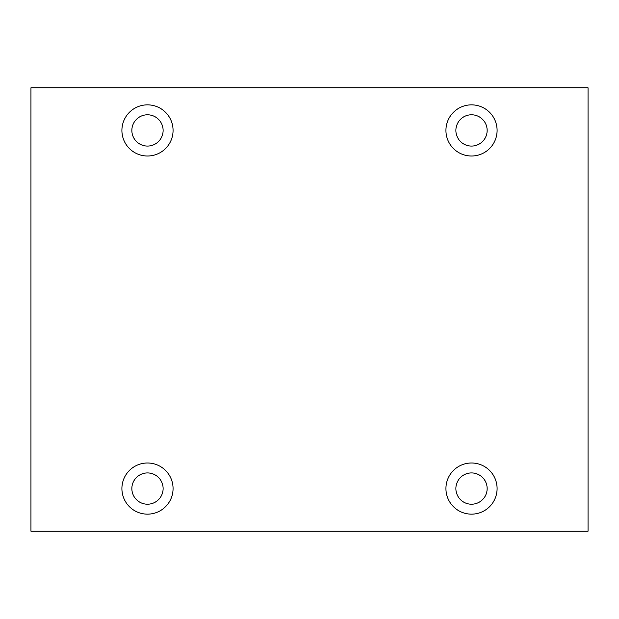 <?xml version="1.0" encoding="UTF-8"?>
<svg xmlns="http://www.w3.org/2000/svg" width="619" height="619" viewBox="0 0 619 619"><rect width="100%" height="100%" fill="white"/><g stroke="black" fill="none" stroke-linecap="round" stroke-linejoin="round"><path stroke-width="0.93" d="M588.05 87.797L30.95 87.797L30.95 531.203L588.05 531.203L588.05 87.797M147.484 156.011A25.58 25.58 0 0 1 125.332 117.641A25.58 25.58 0 0 1 169.637 117.641A25.58 25.58 0 0 1 147.484 156.011M471.516 156.011A25.58 25.58 0 0 1 449.363 117.641A25.58 25.58 0 0 1 493.668 117.641A25.58 25.58 0 0 1 471.516 156.011M471.516 514.149A25.58 25.58 0 0 1 449.363 475.779A25.58 25.58 0 0 1 493.668 475.779A25.58 25.58 0 0 1 471.516 514.149M147.484 514.149A25.58 25.58 0 0 1 125.332 475.779A25.58 25.58 0 0 1 169.637 475.779A25.58 25.58 0 0 1 147.484 514.149M131.855 488.569A15.63 15.63 0 0 1 155.299 475.028A15.63 15.63 0 0 1 155.299 502.11A15.63 15.63 0 0 1 131.855 488.569M455.878 488.569A15.63 15.63 0 0 1 479.33 475.028A15.63 15.63 0 0 1 479.33 502.11A15.63 15.63 0 0 1 455.878 488.569M455.878 130.431A15.63 15.63 0 0 1 479.33 116.89A15.63 15.63 0 0 1 479.33 143.972A15.63 15.63 0 0 1 455.878 130.431M131.855 130.431A15.63 15.63 0 0 1 155.299 116.89A15.63 15.63 0 0 1 155.299 143.972A15.63 15.63 0 0 1 131.855 130.431"/></g></svg>
